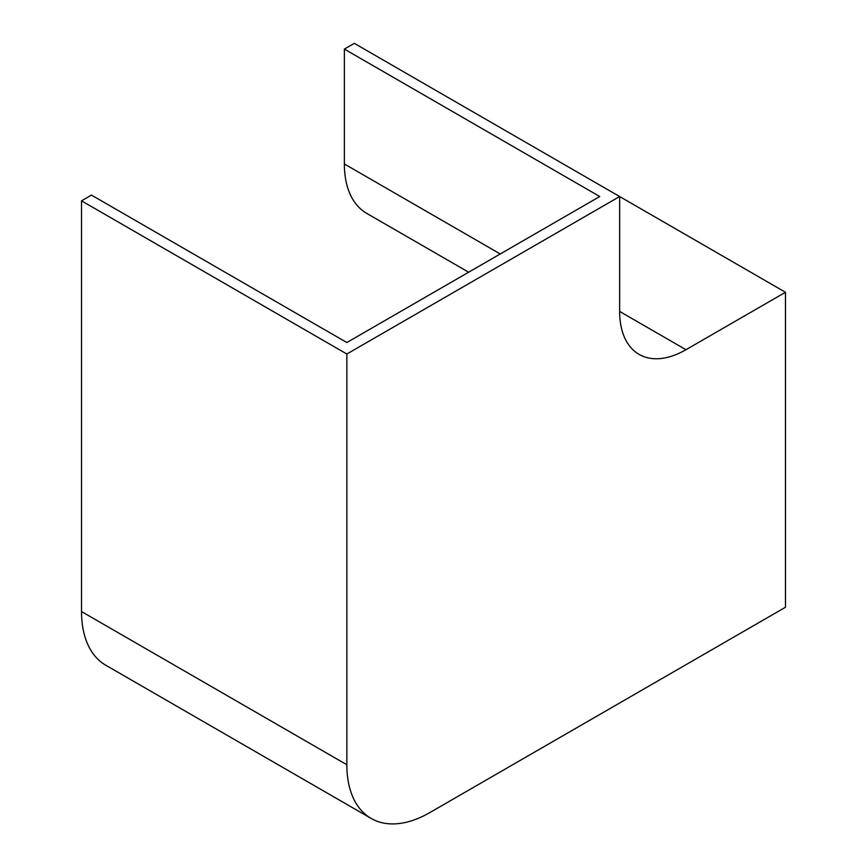 <?xml version="1.0" encoding="UTF-8"?>
<svg xmlns="http://www.w3.org/2000/svg" width="867" height="867" viewBox="0 0 867 867"><rect width="100%" height="100%" fill="white"/><g stroke="black" fill="none" stroke-linecap="round" stroke-linejoin="round"><path stroke-width="1.3" d="M81.531 611.571A117.262 67.702 120 0 0 105.817 665.249L371.141 818.426A117.262 67.702 120 0 0 429.772 812.617L785.469 607.258L785.469 292.277L354.321 43.35L344.372 49.094L599.736 196.527L346.854 342.53L91.479 195.097L81.531 200.841L81.531 611.571L346.854 764.748A117.262 67.702 120 0 0 371.141 818.426M785.469 292.277L685.97 349.715A93.809 54.155 -60 0 1 639.066 354.365A93.809 54.155 -60 0 1 619.645 311.416L619.645 196.527L346.854 354.018L81.531 200.841M346.854 354.018L346.854 764.748M468.646 272.216L366.708 213.369A107.876 62.283 -60 0 1 344.372 163.982L344.372 49.094M685.97 349.715L619.645 311.426M500.248 253.977L344.372 163.982"/></g></svg>
